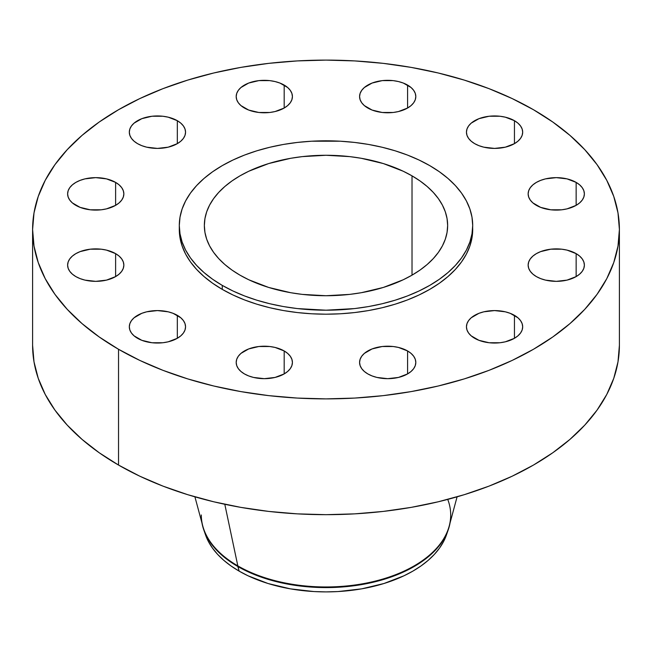 <?xml version="1.0" encoding="UTF-8"?>
<svg xmlns="http://www.w3.org/2000/svg" width="652" height="652" viewBox="0 0 652 652"><rect width="100%" height="100%" fill="white"/><g stroke="black" fill="none" stroke-linecap="round" stroke-linejoin="round"><path stroke-width="0.98" d="M576.148 253.636L576.148 276.595L579.644 274.133L582.244 271.33L583.842 268.282L584.379 265.12L583.842 261.949L582.244 258.901L579.644 256.097L576.148 253.636L567.028 250.115L561.747 249.194L550.777 249.194L540.647 251.623L536.384 253.636L532.888 256.097L530.288 258.901L528.691 261.949L528.144 265.12A28.117 16.235 180 0 1 545.504 250.115A28.117 16.235 180 0 1 576.148 253.636A28.117 16.235 180 0 1 584.379 265.12A28.117 16.235 180 0 1 567.028 280.115A28.117 16.235 180 0 1 536.384 276.595A28.117 16.235 180 0 1 528.144 265.12L528.691 268.282L530.288 271.33L532.888 274.133L536.384 276.595L540.647 278.616L545.504 280.115L556.262 281.354L567.028 280.115L576.148 276.595L576.148 253.636M514.444 315.34L514.444 338.298L517.941 335.837L520.54 333.025L522.146 329.985L522.684 326.815L522.146 323.645L520.54 320.605L517.941 317.793L510.19 313.319L505.324 311.819L494.566 310.58L483.808 311.819L478.943 313.319L471.184 317.793L468.584 320.605L466.987 323.645L466.449 326.815A28.117 16.235 180 0 1 483.808 311.819A28.117 16.235 180 0 1 514.444 315.34A28.117 16.235 180 0 1 522.684 326.815A28.117 16.235 180 0 1 505.324 341.811A28.117 16.235 180 0 1 474.68 338.298A28.117 16.235 180 0 1 466.449 326.815L466.987 329.985L468.584 333.025L471.184 335.837L478.943 340.311L489.082 342.74L500.051 342.74L505.324 341.811L514.444 338.298L514.444 315.34M407.582 350.955L407.582 373.914L411.078 371.453L413.678 368.649L415.275 365.601L415.813 362.439L415.275 359.268L413.678 356.228L411.078 353.417L407.582 350.955L398.462 347.443L393.189 346.514L382.211 346.514L372.08 348.942L364.321 353.417L361.721 356.228L360.124 359.268L359.578 362.439A28.117 16.235 180 0 1 376.938 347.443A28.117 16.235 180 0 1 407.582 350.955A28.117 16.235 180 0 1 415.813 362.439A28.117 16.235 180 0 1 398.462 377.435A28.117 16.235 180 0 1 367.818 373.914A28.117 16.235 180 0 1 359.578 362.439L360.124 365.601L361.721 368.649L364.321 371.453L367.818 373.914L372.08 375.935L376.938 377.435L387.695 378.673L398.462 377.435L407.582 373.914L407.582 350.955M284.182 350.955L284.182 373.914L287.679 371.453L290.279 368.649L291.876 365.601L292.422 362.439L291.876 359.268L290.279 356.228L287.679 353.417L284.182 350.955L275.062 347.443L269.789 346.514L258.811 346.514L248.681 348.942L240.922 353.417L238.322 356.228L236.725 359.268L236.187 362.439A28.117 16.235 180 0 1 253.538 347.443A28.117 16.235 180 0 1 284.182 350.955A28.117 16.235 180 0 1 292.422 362.439A28.117 16.235 180 0 1 275.062 377.435A28.117 16.235 180 0 1 244.418 373.914A28.117 16.235 180 0 1 236.187 362.439L236.725 365.601L238.322 368.649L240.922 371.453L244.418 373.914L248.681 375.935L253.538 377.435L264.305 378.673L275.062 377.435L284.182 373.914L284.182 350.955M177.32 315.34L177.32 338.298L180.816 335.837L183.416 333.025L185.013 329.985L185.551 326.815L185.013 323.645L183.416 320.605L180.816 317.793L173.057 313.319L168.192 311.819L157.434 310.58L146.676 311.819L141.81 313.319L134.059 317.793L131.459 320.605L129.854 323.645L129.316 326.815A28.117 16.235 180 0 1 146.676 311.819A28.117 16.235 180 0 1 177.32 315.34A28.117 16.235 180 0 1 185.551 326.815A28.117 16.235 180 0 1 168.192 341.811A28.117 16.235 180 0 1 137.556 338.298A28.117 16.235 180 0 1 129.316 326.815L129.854 329.985L131.459 333.025L134.059 335.837L141.81 340.311L151.949 342.74L162.918 342.74L168.192 341.811L177.32 338.298L177.32 315.34M115.616 253.636L115.616 276.595L119.112 274.133L121.712 271.33L123.309 268.282L123.856 265.12L123.309 261.949L121.712 258.901L119.112 256.097L115.616 253.636L106.496 250.115L101.223 249.194L90.253 249.194L80.114 251.623L75.852 253.636L72.356 256.097L69.756 258.901L68.158 261.949L67.621 265.12A28.117 16.235 180 0 1 84.972 250.115A28.117 16.235 180 0 1 115.616 253.636A28.117 16.235 180 0 1 123.856 265.12A28.117 16.235 180 0 1 106.496 280.115A28.117 16.235 180 0 1 75.852 276.595A28.117 16.235 180 0 1 67.621 265.12L68.158 268.282L69.756 271.33L72.356 274.133L75.852 276.595L80.114 278.616L84.972 280.115L95.738 281.354L106.496 280.115L115.616 276.595L115.616 253.636M115.616 182.397L115.616 205.356L119.112 202.894L121.712 200.082L123.309 197.043L123.856 193.872L123.309 190.71L121.712 187.662L119.112 184.858L115.616 182.397L106.496 178.876L95.738 177.637L84.972 178.876L80.114 180.376L75.852 182.397L72.356 184.858L69.756 187.662L68.158 190.71L67.621 193.872A28.117 16.235 180 0 1 84.972 178.876A28.117 16.235 180 0 1 115.616 182.397A28.117 16.235 180 0 1 123.856 193.872A28.117 16.235 180 0 1 106.496 208.868A28.117 16.235 180 0 1 75.852 205.356A28.117 16.235 180 0 1 67.621 193.872L68.158 197.043L69.756 200.082L72.356 202.894L80.114 207.369L90.253 209.797L101.223 209.797L106.496 208.868L115.616 205.356L115.616 182.397M177.32 120.693L177.32 143.652L180.816 141.191L183.416 138.387L185.013 135.339L185.551 132.177L185.013 129.006L183.416 125.966L180.816 123.155L177.32 120.693L168.192 117.181L162.918 116.252L151.949 116.252L141.81 118.68L134.059 123.155L131.459 125.966L129.854 129.006L129.316 132.177A28.117 16.235 180 0 1 146.676 117.181A28.117 16.235 180 0 1 177.32 120.693A28.117 16.235 180 0 1 185.551 132.177A28.117 16.235 180 0 1 168.192 147.173A28.117 16.235 180 0 1 137.556 143.652A28.117 16.235 180 0 1 129.316 132.177L129.854 135.339L131.459 138.387L134.059 141.191L137.556 143.652L141.81 145.673L146.676 147.173L157.434 148.411L168.192 147.173L177.32 143.652L177.32 120.693M284.182 85.078L284.182 108.028L287.679 105.575L290.279 102.763L291.876 99.723L292.422 96.553L291.876 93.383L290.279 90.343L287.679 87.531L279.92 83.057L275.062 81.557L269.789 80.628L258.811 80.628L248.681 83.057L240.922 87.531L238.322 90.343L236.725 93.383L236.187 96.553A28.117 16.235 180 0 1 253.538 81.557A28.117 16.235 180 0 1 284.182 85.078A28.117 16.235 180 0 1 292.422 96.553A28.117 16.235 180 0 1 275.062 111.549A28.117 16.235 180 0 1 244.418 108.028A28.117 16.235 180 0 1 236.187 96.553L236.725 99.723L238.322 102.763L240.922 105.575L248.681 110.049L258.811 112.478L269.789 112.478L275.062 111.549L284.182 108.028L284.182 85.078M407.582 85.078L407.582 108.028L411.078 105.575L413.678 102.763L415.275 99.723L415.813 96.553L415.275 93.383L413.678 90.343L411.078 87.531L403.319 83.057L398.462 81.557L393.189 80.628L382.211 80.628L372.08 83.057L364.321 87.531L361.721 90.343L360.124 93.383L359.578 96.553A28.117 16.235 180 0 1 376.938 81.557A28.117 16.235 180 0 1 407.582 85.078A28.117 16.235 180 0 1 415.813 96.553A28.117 16.235 180 0 1 398.462 111.549A28.117 16.235 180 0 1 367.818 108.028A28.117 16.235 180 0 1 359.578 96.553L360.124 99.723L361.721 102.763L364.321 105.575L372.08 110.049L382.211 112.478L393.189 112.478L398.462 111.549L407.582 108.028L407.582 85.078M576.148 182.397L576.148 205.356L579.644 202.894L582.244 200.082L583.842 197.043L584.379 193.872L583.842 190.71L582.244 187.662L579.644 184.858L576.148 182.397L567.028 178.876L556.262 177.637L545.504 178.876L540.647 180.376L536.384 182.397L532.888 184.858L530.288 187.662L528.691 190.71L528.144 193.872A28.117 16.235 180 0 1 545.504 178.876A28.117 16.235 180 0 1 576.148 182.397A28.117 16.235 180 0 1 584.379 193.872A28.117 16.235 180 0 1 567.028 208.868A28.117 16.235 180 0 1 536.384 205.356A28.117 16.235 180 0 1 528.144 193.872L528.691 197.043L530.288 200.082L532.888 202.894L540.647 207.369L550.777 209.797L561.747 209.797L567.028 208.868L576.148 205.356L576.148 182.397M514.444 120.693L514.444 143.652L517.941 141.191L520.54 138.387L522.146 135.339L522.684 132.177L522.146 129.006L520.54 125.966L517.941 123.155L514.444 120.693L505.324 117.181L500.051 116.252L489.082 116.252L478.943 118.68L471.184 123.155L468.584 125.966L466.987 129.006L466.449 132.177A28.117 16.235 180 0 1 483.808 117.181A28.117 16.235 180 0 1 514.444 120.693A28.117 16.235 180 0 1 522.684 132.177A28.117 16.235 180 0 1 505.324 147.173A28.117 16.235 180 0 1 474.68 143.652A28.117 16.235 180 0 1 466.449 132.177L466.987 135.339L468.584 138.387L471.184 141.191L474.68 143.652L478.943 145.673L483.808 147.173L494.566 148.411L505.324 147.173L514.444 143.652L514.444 120.693M447.745 499.408A124.695 71.989 180 0 1 450.695 514.974A124.695 71.989 180 0 1 373.718 581.486A124.695 71.989 180 0 1 237.825 565.879L239.121 571.119A122.869 70.938 0 0 0 361.558 588.862A122.869 70.938 0 0 0 446.457 534.933L448.25 529.774A124.695 71.989 180 0 1 362.088 584.51A124.695 71.989 180 0 1 237.825 566.506A124.695 71.989 0 0 0 367.744 583.442A124.695 71.989 0 0 0 450.035 522.977A124.695 71.989 180 0 1 448.25 529.774M194.907 496.824L202.788 526.05A124.695 71.989 0 0 0 237.825 565.879L224.801 504.281L237.825 565.879A124.695 71.989 0 0 0 364.688 583.41A124.695 71.989 0 0 0 449.212 526.05L457.093 496.824M118.534 349.276L118.534 465.063A293.4 169.39 0 0 0 438.283 501.779A293.4 169.39 0 0 0 619.4 345.283L617.99 361.884L613.76 378.331L606.767 394.452L597.069 410.108L584.754 425.137L569.954 439.391L552.798 452.749L533.466 465.063L512.13 476.229L489.008 486.131L464.305 494.672L438.283 501.779L411.167 507.378L383.237 511.421L354.761 513.857L326 514.673L297.239 513.857L268.763 511.421L240.832 507.378L213.717 501.779L187.695 494.672L162.992 486.131L139.87 476.229L118.534 465.063L118.534 349.276L99.202 336.954L82.046 323.604L67.246 309.35L54.931 294.321L45.232 278.665L38.24 262.544L34.01 246.097L32.6 229.496L34.01 212.894L38.24 196.448L45.232 180.327L54.931 164.671L67.246 149.642L82.046 135.388L99.202 122.03L118.534 109.715L139.87 98.55L162.992 88.648L187.695 80.106L213.717 73L240.832 67.392L268.763 63.358L297.239 60.921L326 60.106L354.761 60.921L383.237 63.358L411.167 67.392L438.283 73L464.305 80.106L489.008 88.648L512.13 98.55L533.466 109.715A293.4 169.39 180 0 1 619.4 229.496A293.4 169.39 180 0 1 438.283 385.992A293.4 169.39 180 0 1 118.534 349.276A293.4 169.39 180 0 1 32.6 229.496A293.4 169.39 180 0 1 213.717 73A293.4 169.39 180 0 1 533.466 109.715L552.798 122.03L569.954 135.388L584.754 149.642L597.069 164.671L606.767 180.327L613.76 196.448L617.99 212.894L619.4 229.496L617.99 246.097L613.76 262.544L606.767 278.665L597.069 294.321L584.754 309.35L569.954 323.604L552.798 336.954L533.466 349.276L512.13 360.442L489.008 370.344L464.305 378.885L438.283 385.992L411.167 391.591L383.237 395.634L354.761 398.07L326 398.885L297.239 398.07L268.763 395.634L240.832 391.591L213.717 385.992L187.695 378.885L162.992 370.344L139.87 360.442L118.534 349.276M179.3 225.502L179.3 229.496A146.7 84.695 0 0 0 222.267 289.382L222.267 285.389A146.7 84.695 180 0 1 179.3 225.502A146.7 84.695 180 0 1 269.863 147.254A146.7 84.695 180 0 1 429.733 165.616L439.399 171.769L447.973 178.444L455.381 185.575L461.534 193.09L466.384 200.914L469.88 208.982L471.991 217.197L472.7 225.502L471.991 233.807L469.88 242.022L466.384 250.091L461.534 257.915L455.381 265.429L447.973 272.56L439.399 279.235L429.733 285.389L419.065 290.971L407.5 295.926L395.153 300.197L382.137 303.75L368.584 306.554L354.623 308.575L326 310.197L297.377 308.575L283.416 306.554L269.863 303.75L256.847 300.197L244.5 295.926L232.935 290.971L222.267 285.389L212.601 279.235L204.027 272.56L196.619 265.429L190.465 257.915L185.616 250.091L182.12 242.022L180.009 233.807L179.3 225.502L180.009 217.197L182.12 208.982L185.616 200.914L190.465 193.09L196.619 185.575L204.027 178.444L212.601 171.769L222.267 165.616L232.935 160.033L244.5 155.078L256.847 150.808L269.863 147.254L283.416 144.451L297.377 142.438L311.623 141.215L340.377 141.215L354.623 142.438L368.584 144.451L382.137 147.254L395.153 150.808L407.5 155.078L419.065 160.033L429.733 165.616A146.7 84.695 180 0 1 472.7 225.502A146.7 84.695 180 0 1 382.137 303.75A146.7 84.695 180 0 1 222.267 285.389L222.267 289.382A146.7 84.695 0 0 0 382.137 307.744A146.7 84.695 0 0 0 472.7 229.496A146.7 84.695 0 0 0 472.659 227.499M412.015 175.844L412.015 275.16L412.015 175.844A121.647 70.229 180 0 1 447.647 225.502A121.647 70.229 180 0 1 372.553 290.385A121.647 70.229 180 0 1 239.985 275.16A121.647 70.229 180 0 1 204.353 225.502A121.647 70.229 180 0 1 279.447 160.62A121.647 70.229 180 0 1 412.015 175.844L403.172 171.215L383.343 163.562L361.314 158.297L349.733 156.619L326 155.274L302.267 156.619L290.686 158.297L268.657 163.562L248.828 171.215L239.985 175.844L231.965 180.946L224.858 186.488L218.722 192.397L213.62 198.624L209.594 205.119L206.692 211.802L204.94 218.616L204.353 225.502L204.94 232.389L206.692 239.202L209.594 245.885L213.62 252.381L218.722 258.608L224.858 264.525L231.965 270.058L239.985 275.16L248.828 279.789L268.657 287.442L290.686 292.707L302.267 294.386L326 295.731L349.733 294.386L361.314 292.707L383.343 287.442L403.172 279.789L412.015 275.16L420.035 270.058L427.142 264.525L433.278 258.608L438.38 252.381L442.406 245.885L445.308 239.202L447.06 232.389L447.647 225.502L447.06 218.616L445.308 211.802L442.406 205.119L438.38 198.624L433.278 192.397L427.142 186.488L420.035 180.946L412.015 175.844M179.3 229.496L180.009 237.801L182.12 246.016L185.616 254.084L190.465 261.908L196.619 269.423L204.027 276.554L212.601 283.229L222.267 289.382L232.935 294.965L244.5 299.92L256.847 304.191L269.863 307.744L283.416 310.548L297.377 312.561L311.623 313.783L326 314.191L340.377 313.783L354.623 312.561L368.584 310.548L382.137 307.744L395.153 304.191L407.5 299.92L419.065 294.965L429.733 289.382L439.399 283.229L447.973 276.554L455.381 269.423L461.534 261.908L466.384 254.084L469.88 246.016L471.991 237.801L472.7 225.502M32.6 345.283A293.4 169.39 0 0 0 118.534 465.063L99.202 452.749L82.046 439.391L67.246 425.137L54.931 410.108L45.232 394.452L38.24 378.331L34.01 361.884L32.6 345.283L32.6 229.496M203.75 529.774L205.543 534.933A122.869 70.938 0 0 0 239.121 571.119L237.825 566.506A124.695 71.989 180 0 1 203.75 529.774A124.695 71.989 180 0 1 201.965 522.977A124.695 71.989 0 0 0 237.825 566.506L237.825 565.879A124.695 71.989 180 0 1 201.305 514.974M205.494 534.803L208.428 541.551L212.487 548.104L217.646 554.404L223.84 560.37L231.02 565.96L239.121 571.119L248.053 575.798L268.078 583.524L290.336 588.846L313.954 591.56L326 591.894L338.046 591.56L361.664 588.846L383.922 583.524L403.947 575.798L412.879 571.119L420.98 565.96L428.16 560.37L434.354 554.404L439.513 548.104L443.572 541.551L446.506 534.803M619.4 229.496L619.4 345.283"/></g></svg>

